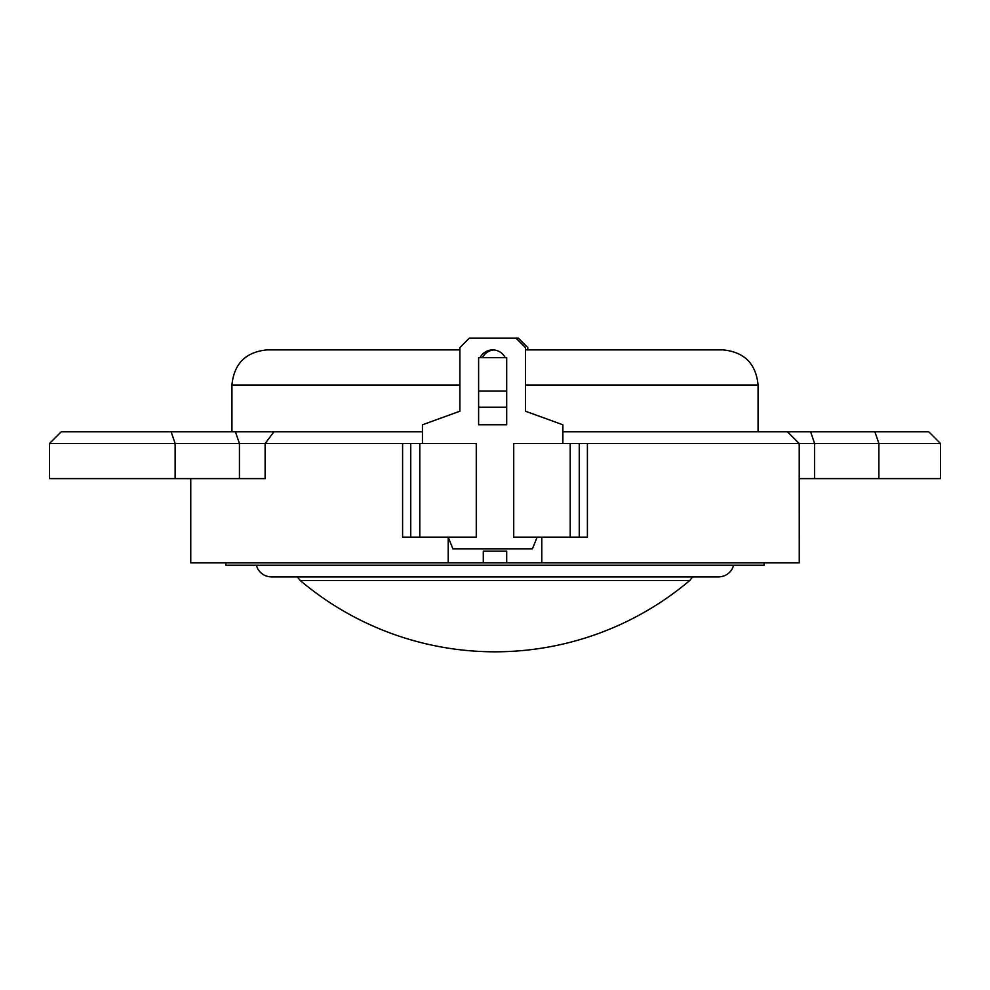 <?xml version="1.0" encoding="UTF-8"?>
<svg xmlns="http://www.w3.org/2000/svg" width="990" height="990" viewBox="0 0 990 990"><rect width="100%" height="100%" fill="white"/><g stroke="black" fill="none" stroke-linecap="round" stroke-linejoin="round"><path stroke-width="1.49" d="M525.43 384.999L758.068 384.999L758.068 431.813M459.892 384.999L231.932 384.999C234.024 363.677 245.718 351.97 267.04 349.891L459.892 349.891M525.43 349.891L722.96 349.891C744.282 351.982 755.989 363.677 758.068 384.999M506.707 558.187L506.707 551.17L483.293 551.17L483.293 558.187M190.748 478.615L190.748 562.877L483.293 562.877L483.293 551.17L506.707 551.17L483.293 551.17L506.707 551.17L506.707 562.877L799.252 562.877L799.215 443.508L587.404 443.508L587.404 537.125L513.723 537.125L513.723 443.508L587.404 443.508M448.198 562.877L448.198 537.125L452.875 548.831L532.447 548.831L537.125 537.125M410.751 537.125L402.596 537.125L402.596 443.508L419.785 443.508L419.785 537.125L410.751 537.125L410.751 443.508M419.785 443.508L476.277 443.508L476.277 537.125L419.785 537.125M562.877 431.813L928.793 431.813L940.5 443.508L940.5 478.615L799.215 478.615M49.5 443.508L61.207 431.813L171.134 431.813L175.131 443.508L49.5 443.508L49.5 478.615L239.431 478.615L239.431 443.508L175.131 443.508L175.131 478.615M402.596 443.508L265.11 443.508L265.11 478.615L239.431 478.615M171.134 431.813L422.445 431.813M273.958 431.813L265.11 443.508L239.431 443.508L235.422 431.813M940.5 443.508L799.215 443.508L787.508 431.813M541.802 537.125L541.802 562.877M579.249 443.508L579.249 537.125M483.293 562.877L506.707 562.877M225.856 562.877L225.856 565.216L764.144 565.216L764.144 562.877M495 580.486L300.205 580.486A301.653 301.653 0 0 0 689.77 580.499L495 580.486M482.427 357.699A14.046 14.046 0 0 1 493.824 349.94M562.877 443.508L562.877 424.784L525.43 411.209L525.43 347.552L516.062 338.196L518.401 338.196L527.769 347.552L527.769 349.891M505.234 357.699A14.046 14.046 0 0 0 480.076 357.699M478.615 407.224L478.615 357.699L506.707 357.699L506.707 424.784L478.615 424.784L478.615 407.224L506.707 407.224M516.062 338.196L469.26 338.196L459.892 347.552L459.892 411.209L422.445 424.784L422.445 443.508M874.9 431.813L878.897 443.508L878.897 478.615M810.612 431.813L814.609 443.508L814.609 478.615M570.215 537.125L570.215 443.508M478.615 391L506.707 391M231.932 384.999L231.932 431.813M256.274 565.216L257.747 568.842C260.865 574.014 265.444 576.712 271.495 576.91L718.505 576.91C724.556 576.712 729.135 574.014 732.254 568.842L733.726 565.216M300.205 580.486L297.371 576.91M689.795 580.486L692.629 576.91"/></g></svg>
